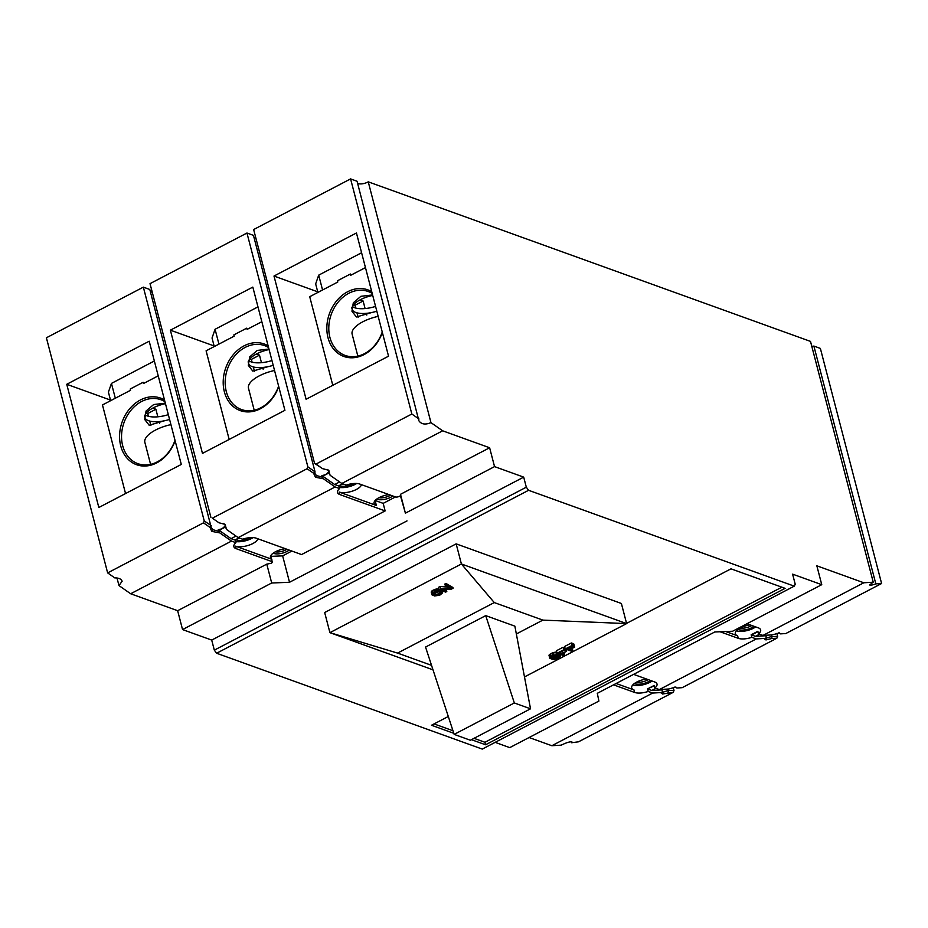 <?xml version="1.0" encoding="UTF-8"?>
<svg xmlns="http://www.w3.org/2000/svg" width="928" height="928" viewBox="0 0 928 928"><rect width="100%" height="100%" fill="white"/><g stroke="black" fill="none" stroke-linecap="round" stroke-linejoin="round"><path stroke-width="1.39" d="M662.731 689.353L662.116 689.875L662.499 694.005L673.229 692.334L578.527 741.808L571.625 742.736L572.031 742.029C570.372 741.414 566.776 742.458 561.243 745.149L551.835 745.718L652.674 693.054L662.105 692.485L661.316 693.32M811.803 346.364A7.076 2.819 165.4 0 0 813.879 346.063L820.364 348.406L881.6 583.515L785.772 633.557L780.518 633.87L779.497 632.908L772.421 634.868L762.978 635.436L758.512 633.824A12.748 5.069 165.4 0 0 760.635 629.88A12.748 5.069 165.4 0 0 758.327 627.85L746.947 623.744M313.618 473.28L315.427 477.27L323.408 478.767L335.124 486.968L238.183 537.59L226.467 529.401L225.168 524.413L218.904 522.754L212.384 518.184L307.098 468.721L313.618 473.28L314.975 471.586L253.448 235.364L246.964 233.032L307.864 466.842L314.812 471.691M419.015 419.038L411.835 414.016L350.587 178.907L357.071 181.25L418.876 420.744C421.3 424.328 425.326 424.954 430.963 422.634L442.656 430.812L341.806 483.476L330.09 475.275L328.524 470.693L327.074 469.382M330.09 475.275L328.802 470.287L322.526 468.628L316.007 464.07L411.835 414.016M314.975 471.586L314.87 473.408L316.436 475.554L322.294 477.143L323.408 478.767M307.098 468.721L307.864 466.842M357.628 183.373A7.076 2.819 165.4 0 0 368.242 181.83L430.963 422.634M368.242 181.83L810.504 341.4L873.236 582.204L863.817 582.772L816.849 565.813L821.756 584.675L792.605 574.154L795.215 584.211L794.252 586.148L528.589 490.297L216.607 653.242L482.258 749.093L794.252 586.148M528.589 490.297L526.315 487.188L523.694 477.131L494.543 466.61L489.624 447.76L442.656 430.812M495.158 742.354L509.762 747.62L598.908 701.069L597.296 693.32L714.78 631.968L732.621 631.237L821.756 584.675M529.111 737.516L551.835 745.718M216.607 653.242L214.322 650.145L211.712 640.088L182.549 629.567L177.642 610.705L130.662 593.758L118.97 585.58L122.136 581.23C121.22 578.968 118.772 577.854 114.817 577.912L107.636 572.889L46.4 337.78L143.341 287.146L149.814 289.49L211.248 527.533L212.814 529.679L218.672 531.268L219.785 532.892L231.501 541.082L130.662 593.758M116.998 577.982L118.97 585.58M494.543 466.61L405.397 513.172L400.49 494.311L489.624 447.76M182.549 629.567L271.695 583.004L266.777 564.143L177.642 610.705M400.455 495.761L405.397 513.172M238.183 537.59L242.649 539.203A12.748 5.069 165.4 0 1 256.209 538.194L301.565 554.561L385.132 510.91L383.171 503.37L395.49 496.932A2.83 1.125 165.4 0 0 399.318 496.352L400.757 495.598L400.49 494.311M270.895 556.359L282.646 555.872L291.868 551.058M282.646 555.872L289.524 582.274L407.009 520.91M385.132 510.91L339.776 494.543L339.126 492.037L376.385 505.482L375.098 500.563M375.167 500.482L383.171 503.37M271.695 583.004L289.524 582.274M523.694 477.131L211.712 640.088M448.294 716.486L431.485 725.255L453.815 733.317M471.424 739.674L485.588 744.778L785.1 588.352L730.997 568.829L626.562 623.372M433.016 669.842L329.916 632.652L324.672 612.526L456.158 543.866L461.402 563.98L494.264 602.574L542.868 620.113L626.62 623.593L461.402 563.98L329.916 632.652L397.555 653.092L431.543 665.353M524.494 676.93L626.62 623.593L621.389 603.478L456.158 543.866M526.315 487.188L214.322 650.145M485.588 744.778L484.938 742.272L781.863 587.18M434.06 723.91L452.968 730.73M474.011 738.328L484.938 742.272M397.555 653.092L494.264 602.574M439.048 591.182L438.515 589.141L436.218 589.025L432.622 590.417L431.242 592.284L431.996 594.871L434.559 595.962L439.744 595.208L442.679 592.83L439.048 591.182L434.745 592.099L431.81 594.477M438.515 589.141L439.095 589.35M441.113 590.452L442.32 592.308M440.846 593.804L437.436 595.103L433.214 594.059M444.176 589.373L446.612 590.8L445.869 591.182M444.048 590.533L442.192 589.442M447.389 587.146L440.232 586.438L438.561 587.308L439.199 589.767L445.684 592.11L446.797 591.519L441.148 589.489L451.437 589.094L453.108 588.224L446.635 585.893L445.521 586.473L451.031 588.456L440.87 588.897L439.199 589.767M450.358 587.227L446.368 584.895M446.635 585.893L445.997 583.434L444.872 584.014L445.521 586.473M445.997 583.434L452.922 587.505L452.18 587.888M516.351 633.963L542.868 620.113M553.691 655.133L553.03 652.616L550.49 653.846L551.139 656.34L549.863 658.346L553.32 659.588L557.612 658.683L560.547 656.293L557.798 654.808L554.712 654.843L551.139 656.34M553.03 652.616L556.73 651.908M552.914 656.142L556.011 655.296M549.446 655.713L550.954 656.05M549.875 657.36L548.993 655.284L549.689 657.952M549.214 654.797L550.49 653.846M563.772 649.751L563.11 647.257L556.429 650.748L557.078 653.242L563.563 655.574L564.676 654.994L561.637 653.904L566.474 651.375L560.814 653.602L559.027 652.952L564.595 650.041L563.772 649.751L557.078 653.242M563.11 647.257L563.899 647.396L564.595 650.041M563.25 647.744L563.899 647.396M565.639 651.085L564.874 648.115L564.178 648.475M571.938 645.482L571.288 642.988L564.607 646.48L565.256 648.974L571.729 651.305L572.843 650.725L569.815 649.635L574.641 647.118L573.817 646.816L568.98 649.333L567.194 648.684L572.762 645.784L571.938 645.482L565.256 648.974M571.288 642.988L572.077 643.127L572.762 645.784M571.416 643.475L572.077 643.127M574.641 647.118L573.829 643.997L572.356 644.206M550.64 654.437L551.046 656.409M556.498 654.658L555.93 652.5L556.939 652.686M555.93 652.5L553.146 653.057M530.526 708.806L470.357 740.231L454.163 734.384L425.546 647.06L485.715 615.624L514.332 702.96L530.526 708.806L514.866 626.145L485.715 615.624M454.163 734.384L514.332 702.96M551.974 653.068L552.624 655.562M557.426 653.358L557.798 654.808M559.491 654.112L559.874 655.562M560.373 655.899L559.944 654.275M560.036 654.31L560.547 656.293M558.633 656.096L558.9 657.14M556.765 655.423L557.45 658.033M555.605 655.47L556.394 658.532M554.596 655.818L555.385 658.845M553.332 656.096L554.062 658.926M549.62 655.794L549.991 657.244M435.568 592.389L438.805 591.925L441.287 593.305L438.028 595.254L435.673 595.382L433.202 594.001L435.568 592.389M553.448 655.864L556.684 655.388L559.166 656.78L555.907 658.718L553.552 658.857L551.081 657.465L553.448 655.864M431.845 590.985L432.471 593.41M432.622 590.417L433.26 592.876M434.107 589.64L434.745 592.099M435.186 589.245L435.812 591.658M436.218 589.025L436.833 591.368M437.552 588.978L438.12 591.182M431.392 591.542L432.007 593.897M440.232 586.438L440.87 588.897M551.255 657.221L551.487 658.114M553.552 658.857L552.856 656.177M564.062 652.639L564.676 654.994M562.948 653.219L563.273 654.495M560.454 652.21L560.814 653.602M565.906 649.206L566.474 651.375M572.228 648.37L572.843 650.725M568.62 647.941L568.98 649.333M573.04 643.846L573.817 646.816M266.777 564.143L271.185 563.273A2.83 1.125 165.4 0 0 272.298 561.974A2.83 1.125 165.4 0 0 271.788 561.533L271.138 559.016A2.83 1.125 -14.6 0 1 271.649 559.468L272.298 561.974M219.136 530.317L218.266 529.726L221.92 528.856L219.136 530.317L231.06 538.646L234.9 540.038L239.006 537.892L235.306 540.166L235.967 542.694A12.748 5.069 165.4 0 0 233.856 546.65A12.748 5.069 165.4 0 0 236.153 548.668L271.788 561.533M236.153 548.668L235.503 546.151L271.138 559.016M235.654 541.511A12.748 5.069 165.4 0 0 251.511 538.518A12.748 5.069 165.4 0 0 253.077 537.614M235.503 546.151A12.748 5.069 165.4 0 0 252.822 543.553A12.748 5.069 165.4 0 0 257.856 538.785M226.467 529.401L224.901 524.807L223.439 523.508M218.904 522.754L212.384 518.184M246.964 233.032L150.023 283.655L210.923 517.464M143.341 287.146L204.241 520.956L203.464 522.847L209.995 527.406L211.804 531.396L219.785 532.892M204.241 520.956L211.352 525.712M209.995 527.406L211.19 525.816M285.348 548.715A12.748 5.069 165.4 0 0 270.454 557.577A12.748 5.069 165.4 0 0 271.602 559.027L270.744 555.744M873.236 582.204L869.64 584.907C870.128 585.498 872.181 585.139 875.823 583.863L813.879 346.063M875.823 583.863L881.6 583.515M766.354 635.239L765.739 635.75L766.714 638.023L771.783 636.411L771.4 634.938M779.497 632.908L780.518 633.87L778.476 632.919M776.864 633.383L777.641 636.33L776.864 638.22L682.15 687.683L676.895 687.996L674.842 687.045M673.241 687.509L674.006 690.455L673.229 692.334M170.369 330.171L252.822 287.1L284.919 410.315L202.466 453.386L170.369 330.171L214.101 345.947M249.957 358.881L251.36 359.391L259.492 355.146L256.372 354.02M214.264 346.562L212.036 338.012L215.076 329.278L257.972 306.878M215.076 329.278L218.938 344.114M159.535 423.319L159.082 421.59M157.841 416.811L155.869 409.26L152.749 408.134M148.457 416.289L147.738 413.517L155.869 409.26M150.881 425.581L149.71 421.068M366.78 315.079L366.328 313.339M365.087 308.56L363.126 301.02L359.994 299.895M355.714 308.05L354.983 305.266L363.126 301.02M358.138 317.341L356.955 312.829M263.158 369.205L262.705 367.465M261.464 362.686L259.492 355.146M254.504 371.467L253.332 366.954M252.091 362.175L251.36 359.391M273.992 276.045L356.445 232.986L388.542 356.19L306.089 399.26L273.992 276.045L317.724 291.821M353.58 304.767L354.983 305.266M662.522 691.418L663.091 692.137L668.16 690.536L667.777 689.052M668.16 690.536L674.006 690.455M765.739 635.75L755.427 636.33L759.533 634.195M765.032 635.761L766.006 635.251M755.427 636.33L751.17 634.787L751.831 637.316L756.297 638.928L765.739 638.36L766.145 637.292M757.944 631.632L751.587 634.949M725.708 631.516L737.621 635.808A12.748 5.069 165.4 0 1 735.312 633.789A12.748 5.069 165.4 0 1 740.358 627.943A12.748 5.069 165.4 0 1 750.207 624.927M751.831 637.316A12.748 5.069 165.4 0 1 738.27 638.325L720.035 631.748M736.403 630.82A12.748 5.069 165.4 0 0 753.629 628.175A12.748 5.069 165.4 0 0 755.717 626.91M751.17 634.787L757.851 631.295L758.512 633.824M632.78 684.934A12.748 5.069 165.4 0 0 649.994 682.3A12.748 5.069 165.4 0 0 652.094 681.036M231.501 541.082L235.967 542.694M335.124 486.968L339.59 488.58A12.748 5.069 165.4 0 0 337.479 492.524A12.748 5.069 165.4 0 0 339.776 494.543M395.479 496.932L359.832 484.068A12.748 5.069 165.4 0 0 346.283 485.089L341.806 483.476M613.547 684.841L634.648 692.45A12.748 5.069 165.4 0 0 648.208 691.441L652.674 693.054M756.297 638.928L659.356 689.562L654.89 687.95A12.748 5.069 165.4 0 0 657.001 683.994A12.748 5.069 165.4 0 0 654.704 681.976L633.604 674.366M863.817 582.772L762.978 635.436M616.134 683.495L633.986 689.933A12.748 5.069 165.4 0 1 631.69 687.903A12.748 5.069 165.4 0 1 636.724 682.068A12.748 5.069 165.4 0 1 646.584 679.041M654.321 685.757L647.547 688.901L654.228 685.409L654.89 687.95M647.547 688.901L648.208 691.441M388.983 494.589A12.748 5.069 165.4 0 0 374.077 503.452A12.748 5.069 165.4 0 0 376.385 505.482M339.126 492.037A12.748 5.069 165.4 0 0 356.445 489.427A12.748 5.069 165.4 0 0 361.479 484.671M271.742 559.839A2.83 1.125 165.4 0 0 271.602 559.027M339.288 487.386A12.748 5.069 165.4 0 0 355.134 484.393A12.748 5.069 165.4 0 0 356.7 483.488M66.746 384.285L149.199 341.226L181.296 464.441L98.832 507.5L66.746 384.285L110.478 400.072M146.334 413.006L147.738 413.517M110.629 400.676L108.414 392.138L111.453 383.403L154.35 360.992M111.453 383.403L115.316 398.228M317.886 292.436L315.659 283.898L318.698 275.152L361.595 252.752M322.561 289.988L318.698 275.152M675.862 687.022L676.895 687.996L675.862 687.022L668.798 688.994L659.356 689.562M655.91 688.309L651.804 690.455L647.964 689.075M662.116 689.875L651.804 690.455M661.409 689.887L662.383 689.376M667.986 692.648L668.415 690.792M765.739 638.36L764.95 639.67L766.122 639.891L771.609 638.534L772.038 636.666L777.641 636.33M771.609 638.534L776.864 638.22M221.92 528.856L224.959 526.234L225.353 527.777M236.002 536.071L231.06 538.646M225.191 527.15L223.033 528.276M218.266 529.726L218.672 531.268M571.625 742.736L571.37 741.739M150.371 291.624A7.076 2.819 165.4 0 0 152.227 292.123M254.005 237.498A7.076 2.819 165.4 0 0 255.85 237.997M350.587 178.907L253.646 229.541L314.557 463.35L316.007 464.07M322.758 476.192L321.888 475.612L325.542 474.73L322.758 476.192L334.683 484.532L338.523 485.912L341.864 484.161L338.929 486.04L339.59 488.58M321.888 475.612L322.294 477.143M342.641 483.778L341.864 484.161L342.629 483.766M325.542 474.73L328.582 472.12L328.976 473.651M334.683 484.532L339.625 481.945M328.814 473.025L326.656 474.15M322.526 468.628L314.557 463.35M203.464 522.847L107.636 572.889M433.956 593.259L436.926 594.384L440.788 592.632M440.812 591.658L438.828 590.347M226.293 391.546A33.976 26.982 109.8 0 1 234.761 355.958A33.976 26.982 109.8 0 1 264.573 345.622A33.976 26.982 109.8 0 1 268.563 347.548A33.976 26.982 109.8 0 0 264.573 345.622A33.976 26.982 109.8 0 0 234.761 355.958A33.976 26.982 109.8 0 0 226.293 391.546A33.976 26.982 109.8 0 0 241.5 409.55A33.976 26.982 109.8 0 1 226.293 391.546M252.776 371.096L248.321 365.354L249.678 356.909L257.276 350.424L268.958 349.044L257.276 350.424L249.678 356.909L248.321 365.354L252.776 371.096L268.088 366.653L252.776 371.096M278.736 386.605A35.403 28.095 109.8 0 1 250.282 411.812A35.403 28.095 109.8 0 1 224.367 391.836A35.403 28.095 109.8 0 1 234.923 352.826A35.403 28.095 109.8 0 1 268.122 345.831A35.403 28.095 109.8 0 0 234.923 352.826A35.403 28.095 109.8 0 0 224.367 391.836A35.403 28.095 109.8 0 0 250.282 411.812A35.403 28.095 109.8 0 0 278.736 386.605M278.62 386.141A33.976 26.982 109.8 0 1 241.5 409.55A33.976 26.982 109.8 0 0 278.62 386.141M206.097 350.819L229.17 439.431L206.097 350.819L234.169 336.156L206.097 350.819M261.835 321.703L247.092 329.405L246.767 328.152L233.844 334.904L234.169 336.156L233.844 334.904L246.767 328.152L247.092 329.405L261.835 321.703M174.998 440.266A33.976 26.982 109.8 0 1 137.878 463.664A33.976 26.982 109.8 0 1 122.67 445.672A33.976 26.982 109.8 0 1 131.138 410.072A33.976 26.982 109.8 0 1 160.95 399.736A33.976 26.982 109.8 0 1 164.94 401.673M164.465 420.778L149.153 425.221L144.698 419.479L146.056 411.023L153.654 404.55L165.335 403.17M175.114 440.719A35.403 28.095 109.8 0 1 146.659 465.937A35.403 28.095 109.8 0 1 120.744 445.962A35.403 28.095 109.8 0 1 131.289 406.94A35.403 28.095 109.8 0 1 164.5 399.956M158.212 375.828L143.469 383.531L143.144 382.266L130.222 389.018L130.546 390.282L102.463 404.944L125.547 493.557M382.243 332.027A33.976 26.982 109.8 0 1 345.135 355.424A33.976 26.982 109.8 0 1 329.916 337.432A33.976 26.982 109.8 0 1 338.384 301.832A33.976 26.982 109.8 0 1 368.196 291.496A33.976 26.982 109.8 0 1 372.198 293.422M371.71 312.527L356.41 316.982L351.944 311.24L353.313 302.783L360.899 296.31L372.58 294.93M382.371 332.479A35.403 28.095 109.8 0 1 353.904 357.686A35.403 28.095 109.8 0 1 328.002 337.711A35.403 28.095 109.8 0 1 338.546 298.7A35.403 28.095 109.8 0 1 371.745 291.705M365.458 267.589L350.726 275.28L350.39 274.027L337.467 280.778L337.792 282.031L309.72 296.705L332.792 385.306M248.495 388.287A26.97 10.718 -14.6 0 1 259.167 375.921A26.97 10.718 -14.6 0 1 274.537 370.481A26.97 10.718 -14.6 0 0 259.167 375.921A26.97 10.718 -14.6 0 0 248.495 388.287L254.214 410.234L248.495 388.287M145.186 414.816A20.671 8.213 165.4 0 0 168.328 414.654M169.569 419.433A20.671 8.213 -14.6 0 1 144.884 417.449A20.671 8.213 -14.6 0 1 153.062 407.972A20.671 8.213 -14.6 0 1 165.462 403.668M150.591 464.36L144.872 442.412A26.97 10.718 -14.6 0 1 155.544 430.047A26.97 10.718 -14.6 0 1 170.914 424.606M248.808 360.702A20.671 8.213 165.4 0 0 271.95 360.54A20.671 8.213 165.4 0 1 248.808 360.702M273.192 365.319A20.671 8.213 -14.6 0 1 248.507 363.324A20.671 8.213 -14.6 0 1 256.685 353.846A20.671 8.213 -14.6 0 1 269.085 349.543A20.671 8.213 -14.6 0 0 256.685 353.846A20.671 8.213 -14.6 0 0 248.507 363.324A20.671 8.213 -14.6 0 0 273.192 365.319M352.431 306.576A20.671 8.213 165.4 0 0 375.573 306.414M376.826 311.193A20.671 8.213 -14.6 0 1 352.13 309.21A20.671 8.213 -14.6 0 1 360.319 299.732A20.671 8.213 -14.6 0 1 372.72 295.429M357.837 356.108L352.13 334.161A26.97 10.718 -14.6 0 1 362.802 321.796A26.97 10.718 -14.6 0 1 378.172 316.355M327.572 469.73L328.802 470.287M316.436 475.554L315.427 477.27M223.95 523.856L225.168 524.413M212.814 529.679L211.804 531.396M663.091 692.137L662.499 694.005M738.27 638.325L737.621 635.808M738.004 629.393A9.906 3.944 165.4 0 0 738.537 629.625A9.906 3.944 165.4 0 0 754.046 626.307M634.381 683.518A9.906 3.944 165.4 0 0 634.914 683.739A9.906 3.944 165.4 0 0 650.424 680.433M634.648 692.45L633.986 689.933M289.188 550.095A9.906 3.944 -14.6 0 1 287.146 551.383A9.906 3.944 -14.6 0 1 273.145 553.181M392.811 495.97A9.906 3.944 -14.6 0 1 390.769 497.257A9.906 3.944 -14.6 0 1 376.768 499.055M235.874 539.736A9.906 3.944 165.4 0 0 236.42 539.968A9.906 3.944 165.4 0 0 250.467 537.614M339.497 485.611A9.906 3.944 165.4 0 0 340.042 485.843A9.906 3.944 165.4 0 0 354.09 483.5M341.724 484.242A8.491 3.376 165.4 0 0 344.381 484.404M238.09 538.368A8.491 3.376 165.4 0 0 240.758 538.518M740.208 628.024A8.491 3.376 165.4 0 0 751.808 625.495M636.585 682.138A8.491 3.376 165.4 0 0 648.185 679.621M390.572 495.169A8.491 3.376 -14.6 0 1 389.632 495.703A8.491 3.376 -14.6 0 1 378.972 497.686M286.949 549.283A8.491 3.376 -14.6 0 1 286.01 549.828A8.491 3.376 -14.6 0 1 275.349 551.812M766.714 638.012L766.122 639.891M144.501 415.988L144.884 417.449M248.124 361.862L248.507 363.324L248.124 361.862M351.758 307.748L352.13 309.21"/></g></svg>
